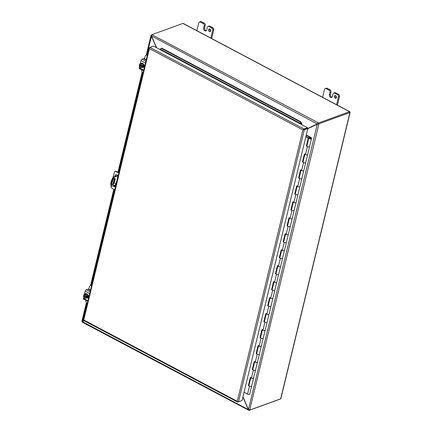 <?xml version="1.0" encoding="UTF-8"?>
<svg xmlns="http://www.w3.org/2000/svg" width="432" height="432" viewBox="0 0 432 432"><rect width="100%" height="100%" fill="white"/><g stroke="black" fill="none" stroke-linecap="round" stroke-linejoin="round"><path stroke-width="0.65" d="M306.234 135.248L310.635 137.84A1.388 0.572 13.6 0 0 308.826 137.97A1.388 0.572 13.6 0 0 309.35 138.596A1.388 0.572 13.6 0 0 310.711 138.942A1.388 0.572 13.6 0 0 311.521 138.623A1.388 0.572 13.6 0 0 311.515 138.488L311.31 137.776A0.805 0.329 -166.4 0 0 311.013 137.489L306.299 134.995M308.826 137.97L306.898 145.957A1.388 0.572 13.6 0 0 307.417 146.583A1.388 0.572 13.6 0 0 308.783 146.923A1.388 0.572 13.6 0 0 309.587 146.61A1.388 0.572 -166.4 0 1 309.317 146.853A1.388 0.572 -166.4 0 1 307.417 146.583L306.347 146.011L308.275 138.029L305.872 136.755M310.689 137.608L310.991 138.413A0.842 0.346 -166.4 0 1 310.997 138.499A0.842 0.346 -166.4 0 1 310.5 138.688A0.842 0.346 -166.4 0 1 309.674 138.483A0.842 0.346 -166.4 0 1 309.355 138.1A0.842 0.346 -166.4 0 1 310.462 138.024L310.586 138.073M253.568 378.016A1.388 0.572 -166.4 0 1 253.573 378.151A1.388 0.572 -166.4 0 1 252.763 378.464A1.388 0.572 -166.4 0 1 251.402 378.124A1.388 0.572 -166.4 0 1 250.879 377.498M250.803 377.806L248.951 385.484A1.388 0.572 13.6 0 0 249.469 386.105A1.388 0.572 13.6 0 0 250.835 386.451A1.388 0.572 13.6 0 0 251.64 386.132A1.388 0.572 -166.4 0 1 251.37 386.375A1.388 0.572 -166.4 0 1 249.469 386.105L248.4 385.538L250.328 377.557L251.402 378.124A1.388 0.572 13.6 0 0 253.303 378.394A1.388 0.572 13.6 0 0 253.573 378.151L249.712 394.119A1.388 0.572 -166.4 0 1 249.437 394.362A1.388 0.572 -166.4 0 1 247.541 394.092L244.064 392.251M257.434 362.048A1.388 0.572 -166.4 0 1 257.44 362.183A1.388 0.572 -166.4 0 1 256.63 362.497A1.388 0.572 -166.4 0 1 255.269 362.156A1.388 0.572 -166.4 0 1 254.745 361.53M254.669 361.838L252.812 369.517A1.388 0.572 13.6 0 0 253.336 370.138A1.388 0.572 13.6 0 0 254.696 370.483A1.388 0.572 13.6 0 0 255.506 370.165A1.388 0.572 -166.4 0 1 255.231 370.408A1.388 0.572 -166.4 0 1 253.336 370.138L252.261 369.571L254.194 361.584L255.269 362.156A1.388 0.572 13.6 0 0 257.164 362.426A1.388 0.572 13.6 0 0 257.44 362.183L253.573 378.151M261.295 346.081A1.388 0.572 -166.4 0 1 261.301 346.216A1.388 0.572 -166.4 0 1 260.491 346.529A1.388 0.572 -166.4 0 1 259.13 346.189A1.388 0.572 -166.4 0 1 258.606 345.562M258.53 345.87L256.673 353.543A1.388 0.572 13.6 0 0 257.197 354.17A1.388 0.572 13.6 0 0 258.557 354.515A1.388 0.572 13.6 0 0 259.367 354.197A1.388 0.572 -166.4 0 1 259.097 354.44A1.388 0.572 -166.4 0 1 257.197 354.17L256.122 353.603L258.055 345.616L259.13 346.189A1.388 0.572 13.6 0 0 261.025 346.459A1.388 0.572 13.6 0 0 261.301 346.216L257.44 362.183M265.156 330.107A1.388 0.572 -166.4 0 1 265.162 330.242A1.388 0.572 -166.4 0 1 264.357 330.561A1.388 0.572 -166.4 0 1 262.991 330.221A1.388 0.572 -166.4 0 1 262.467 329.594M262.397 329.902L260.539 337.576A1.388 0.572 13.6 0 0 261.063 338.202A1.388 0.572 13.6 0 0 262.424 338.548A1.388 0.572 13.6 0 0 263.234 338.229A1.388 0.572 -166.4 0 1 262.958 338.472A1.388 0.572 -166.4 0 1 261.063 338.202L259.988 337.635L261.916 329.648L262.991 330.221A1.388 0.572 13.6 0 0 264.892 330.485A1.388 0.572 13.6 0 0 265.162 330.242L261.301 346.216M269.023 314.14A1.388 0.572 -166.4 0 1 269.028 314.275A1.388 0.572 -166.4 0 1 268.218 314.593A1.388 0.572 -166.4 0 1 266.857 314.248A1.388 0.572 -166.4 0 1 266.333 313.627M266.258 313.934L264.4 321.608A1.388 0.572 13.6 0 0 264.924 322.234A1.388 0.572 13.6 0 0 266.285 322.58A1.388 0.572 13.6 0 0 267.095 322.261A1.388 0.572 -166.4 0 1 266.825 322.504A1.388 0.572 -166.4 0 1 264.924 322.234L263.849 321.667L265.783 313.681L266.857 314.248A1.388 0.572 13.6 0 0 268.753 314.518A1.388 0.572 13.6 0 0 269.028 314.275L265.162 330.242M272.884 298.172A1.388 0.572 -166.4 0 1 272.889 298.307A1.388 0.572 -166.4 0 1 272.079 298.625A1.388 0.572 -166.4 0 1 270.718 298.28A1.388 0.572 -166.4 0 1 270.194 297.659M270.119 297.967L268.267 305.64A1.388 0.572 13.6 0 0 268.785 306.266A1.388 0.572 13.6 0 0 270.151 306.607A1.388 0.572 13.6 0 0 270.956 306.293A1.388 0.572 -166.4 0 1 270.686 306.536A1.388 0.572 -166.4 0 1 268.785 306.266L267.716 305.699L269.644 297.713L270.718 298.28A1.388 0.572 13.6 0 0 272.619 298.55A1.388 0.572 13.6 0 0 272.889 298.307L269.028 314.275M276.75 282.204A1.388 0.572 -166.4 0 1 276.755 282.339A1.388 0.572 -166.4 0 1 275.945 282.658A1.388 0.572 -166.4 0 1 274.585 282.312A1.388 0.572 -166.4 0 1 274.061 281.686M273.985 281.999L272.128 289.672A1.388 0.572 13.6 0 0 272.651 290.299A1.388 0.572 13.6 0 0 274.012 290.639A1.388 0.572 13.6 0 0 274.822 290.326A1.388 0.572 -166.4 0 1 274.547 290.569A1.388 0.572 -166.4 0 1 272.651 290.299L271.577 289.726L273.51 281.745L274.585 282.312A1.388 0.572 13.6 0 0 276.48 282.582A1.388 0.572 13.6 0 0 276.755 282.339L272.889 298.307M280.611 266.236A1.388 0.572 -166.4 0 1 280.616 266.371A1.388 0.572 -166.4 0 1 279.806 266.69A1.388 0.572 -166.4 0 1 278.446 266.344A1.388 0.572 -166.4 0 1 277.922 265.718M277.846 266.026L275.989 273.704A1.388 0.572 13.6 0 0 276.512 274.331A1.388 0.572 13.6 0 0 277.873 274.671A1.388 0.572 13.6 0 0 278.683 274.358A1.388 0.572 -166.4 0 1 278.413 274.601A1.388 0.572 -166.4 0 1 276.512 274.331L275.438 273.758L277.371 265.777L278.446 266.344A1.388 0.572 13.6 0 0 280.341 266.614A1.388 0.572 13.6 0 0 280.616 266.371L276.755 282.339M284.472 250.268A1.388 0.572 -166.4 0 1 284.477 250.403A1.388 0.572 -166.4 0 1 283.673 250.722A1.388 0.572 -166.4 0 1 282.307 250.376A1.388 0.572 -166.4 0 1 281.783 249.75M281.713 250.058L279.855 257.737A1.388 0.572 13.6 0 0 280.379 258.363A1.388 0.572 13.6 0 0 281.74 258.703A1.388 0.572 13.6 0 0 282.55 258.385A1.388 0.572 -166.4 0 1 282.274 258.628A1.388 0.572 -166.4 0 1 280.379 258.363L279.304 257.791L281.232 249.809L282.307 250.376A1.388 0.572 13.6 0 0 284.207 250.646A1.388 0.572 13.6 0 0 284.477 250.403L280.616 266.371M288.338 234.301A1.388 0.572 -166.4 0 1 288.344 234.436A1.388 0.572 -166.4 0 1 287.534 234.749A1.388 0.572 -166.4 0 1 286.173 234.409A1.388 0.572 -166.4 0 1 285.649 233.782M285.574 234.09L283.716 241.769A1.388 0.572 13.6 0 0 284.24 242.39A1.388 0.572 13.6 0 0 285.601 242.735A1.388 0.572 13.6 0 0 286.411 242.417A1.388 0.572 -166.4 0 1 286.141 242.66A1.388 0.572 -166.4 0 1 284.24 242.39L283.165 241.823L285.098 233.842L286.173 234.409A1.388 0.572 13.6 0 0 288.068 234.679A1.388 0.572 13.6 0 0 288.344 234.436L284.477 250.403M292.199 218.333A1.388 0.572 -166.4 0 1 292.205 218.468A1.388 0.572 -166.4 0 1 291.395 218.781A1.388 0.572 -166.4 0 1 290.034 218.441A1.388 0.572 -166.4 0 1 289.51 217.814M289.435 218.122L287.582 225.801A1.388 0.572 13.6 0 0 288.101 226.422A1.388 0.572 13.6 0 0 289.467 226.768A1.388 0.572 13.6 0 0 290.272 226.449A1.388 0.572 -166.4 0 1 290.002 226.692A1.388 0.572 -166.4 0 1 288.101 226.422L287.032 225.855L288.959 217.868L290.034 218.441A1.388 0.572 13.6 0 0 291.935 218.711A1.388 0.572 13.6 0 0 292.205 218.468L288.344 234.436M296.066 202.365A1.388 0.572 -166.4 0 1 296.071 202.5A1.388 0.572 -166.4 0 1 295.261 202.813A1.388 0.572 -166.4 0 1 293.9 202.473A1.388 0.572 -166.4 0 1 293.377 201.847M293.301 202.154L291.443 209.828A1.388 0.572 13.6 0 0 291.967 210.454A1.388 0.572 13.6 0 0 293.328 210.8A1.388 0.572 13.6 0 0 294.138 210.481A1.388 0.572 -166.4 0 1 293.863 210.724A1.388 0.572 -166.4 0 1 291.967 210.454L290.893 209.887L292.826 201.901L293.9 202.473A1.388 0.572 13.6 0 0 295.796 202.743A1.388 0.572 13.6 0 0 296.071 202.5L292.205 218.468M299.927 186.392A1.388 0.572 -166.4 0 1 299.932 186.527A1.388 0.572 -166.4 0 1 299.122 186.845A1.388 0.572 -166.4 0 1 297.761 186.505A1.388 0.572 -166.4 0 1 297.238 185.879M297.162 186.187L295.304 193.86A1.388 0.572 13.6 0 0 295.828 194.486A1.388 0.572 13.6 0 0 297.189 194.832A1.388 0.572 13.6 0 0 297.999 194.513A1.388 0.572 -166.4 0 1 297.729 194.756A1.388 0.572 -166.4 0 1 295.828 194.486L294.754 193.919L296.687 185.933L297.761 186.505A1.388 0.572 13.6 0 0 299.657 186.77A1.388 0.572 13.6 0 0 299.932 186.527L296.071 202.5M303.788 170.424A1.388 0.572 -166.4 0 1 303.793 170.559A1.388 0.572 -166.4 0 1 302.989 170.878A1.388 0.572 -166.4 0 1 301.622 170.532A1.388 0.572 -166.4 0 1 301.099 169.911M301.028 170.219L299.171 177.892A1.388 0.572 13.6 0 0 299.695 178.519A1.388 0.572 13.6 0 0 301.055 178.864A1.388 0.572 13.6 0 0 301.865 178.546A1.388 0.572 -166.4 0 1 301.59 178.789A1.388 0.572 -166.4 0 1 299.695 178.519L298.62 177.952L300.548 169.965L301.622 170.532A1.388 0.572 13.6 0 0 303.523 170.802A1.388 0.572 13.6 0 0 303.793 170.559L299.932 186.527M307.654 154.456A1.388 0.572 -166.4 0 1 307.66 154.591A1.388 0.572 -166.4 0 1 306.85 154.91A1.388 0.572 -166.4 0 1 305.489 154.564A1.388 0.572 -166.4 0 1 304.965 153.943M304.889 154.251L303.032 161.924A1.388 0.572 13.6 0 0 303.556 162.551A1.388 0.572 13.6 0 0 304.916 162.891A1.388 0.572 13.6 0 0 305.726 162.578A1.388 0.572 -166.4 0 1 305.456 162.821A1.388 0.572 -166.4 0 1 303.556 162.551L302.481 161.984L304.414 153.997L305.489 154.564A1.388 0.572 13.6 0 0 307.384 154.834A1.388 0.572 13.6 0 0 307.66 154.591L303.793 170.559M144.407 59.314L145.125 56.338A2.252 1.744 70 0 1 146.102 55.15L146.615 54.961A2.252 1.744 70 0 1 147.42 54.918M146.102 55.15A2.252 1.744 70 0 1 147.339 55.258M143.03 73.067A2.252 1.744 70 0 1 141.782 70.157L141.842 69.919M144.569 65.308L144.121 67.149M88.63 289.867L89.354 286.891A2.252 1.744 70 0 1 90.326 285.698L90.839 285.514A2.252 1.744 70 0 1 91.643 285.471M90.326 285.698A2.252 1.744 70 0 1 91.562 285.811M87.253 303.62A2.252 1.744 70 0 1 86.011 300.71L86.065 300.472M88.792 295.861L88.344 297.702M116.014 183.395A0.562 0.27 -62.1 0 1 115.42 184.016A0.562 0.27 -62.1 0 1 115.344 183.638A0.562 0.27 -62.1 0 1 115.943 183.022A0.562 0.27 -62.1 0 1 116.014 183.395M117.72 175.948L113.999 177.298A6.761 3.245 117.9 0 0 111.553 182.282A6.761 3.245 117.9 0 0 111.829 186.284L115.841 184.82M117.563 175.554L113.497 177.034A6.761 3.245 117.9 0 0 111.051 182.018A6.761 3.245 117.9 0 0 111.321 186.014L111.829 186.284M114.383 182.579A1.971 0.945 -62.1 0 1 112.288 184.745A1.971 0.945 -62.1 0 1 112.039 183.427L112.741 180.533A1.971 0.945 -62.1 0 1 114.836 178.367A1.971 0.945 -62.1 0 1 115.085 179.68L114.383 182.579L113.881 182.309L114.577 179.415A1.971 0.945 117.9 0 0 114.539 178.313M112.082 184.529A1.971 0.945 117.9 0 0 113.881 182.309M113.497 177.034L113.999 177.298M303.62 129.622L304.625 129.254M309.674 138.483A0.842 0.346 -166.4 0 1 309.355 138.1A0.842 0.346 -166.4 0 1 309.847 137.905A0.842 0.346 -166.4 0 1 310.678 138.116A0.842 0.346 -166.4 0 1 310.997 138.499A0.842 0.346 -166.4 0 1 310.5 138.688A0.842 0.346 -166.4 0 1 309.674 138.483M114.896 176.526L115.128 175.554A1.69 1.307 70 0 1 115.862 174.658A1.69 1.307 70 0 1 117.315 175.176A1.69 1.307 70 0 1 117.752 176.942L115.625 185.722A1.69 1.307 70 0 1 114.89 186.619A1.69 1.307 70 0 1 113.222 185.776M113.135 183.805L114.458 178.324M118.87 172.919L115.533 171.418A1.129 0.875 -110 0 0 114.523 171.904L112.822 177.979M111.116 185.657L110.97 186.586A1.129 0.875 -110 0 0 111.542 187.915L114.691 189.842M113.594 185.641A1.69 1.307 -110 0 0 115.074 186.532M116.057 174.609A1.69 1.307 -110 0 0 115.506 175.419L115.268 176.386M114.653 178.951L113.719 182.812M115.533 171.418L115.911 171.277A1.129 0.875 -110 0 0 115.36 171.256L114.988 171.391M115.911 171.277L118.303 172.282L117.925 172.417M118.303 172.282L118.946 172.622M114.221 192.132L118.249 175.127M304.317 129.816L238.523 401.765A0.972 0.4 13.6 0 1 237.476 401.695L237.26 401.29L237.476 401.695A0.972 0.47 117.9 0 0 237.632 402.073L83.641 320.49A0.972 0.47 117.9 0 1 83.484 320.117L83.77 319.972L83.484 320.117A0.972 0.4 -166.4 0 1 83.333 319.82L149.121 47.871A0.972 0.4 -166.4 0 0 149.272 48.168L149.272 48.168A0.972 0.47 -62.1 0 1 149.958 47.39L303.95 128.974A0.972 0.47 -62.1 0 0 303.264 129.746A0.972 0.4 13.6 0 0 304.317 129.816L307.865 128.525L307.357 128.261L302.913 129.913L307.341 128.266L307.481 127.688L301.369 124.454L301.795 123.676L301.747 124.556A0.972 0.47 -62.1 0 1 301.698 124.627M301.795 123.676L300.758 121.738L161.897 48.173L159.602 49.345L153.49 46.111L149.958 47.39M238.523 401.765L242.071 400.475L307.865 128.525M237.632 402.073A0.972 0.47 117.9 0 0 237.881 402.073L241.434 400.707M149.121 47.871A0.972 0.4 -166.4 0 1 149.315 47.698L149.693 47.563M303.95 128.974L307.481 127.688M161.897 48.173L160.175 49.043M160.121 49.07L301.396 123.914L300.353 121.975L300.758 121.738M300.353 121.975L161.492 48.411M306.887 145.994L308.599 137.911L305.932 136.501M303.021 161.978L304.673 154.132M299.165 177.93L300.812 170.105M295.299 193.919L296.946 186.073M291.438 209.871L293.085 202.041M287.572 225.839L289.219 218.009M283.705 241.823L285.358 233.977M279.85 257.774L281.497 249.944M275.983 273.758L277.63 265.912M272.122 289.732L273.769 281.88M268.256 305.678L269.903 297.848M264.395 321.646L266.042 313.821M260.534 337.619L262.181 329.789M256.667 353.603L258.314 345.757M252.806 369.554L254.453 361.724M248.94 385.538L250.587 377.692M308.599 137.911L308.275 138.029M306.666 145.897L306.347 146.011M302.805 161.865L302.481 161.984M298.939 177.833L298.62 177.952M295.078 193.801L294.754 193.919M291.211 209.768L290.893 209.887M287.35 225.736L287.032 225.855M283.489 241.704L283.165 241.823M279.623 257.677L279.304 257.791M275.762 273.645L275.438 273.758M271.895 289.613L271.577 289.726M268.034 305.581L267.716 305.699M264.173 321.548L263.849 321.667M260.307 337.516L259.988 337.635M256.446 353.484L256.122 353.603M252.58 369.452L252.261 369.571M248.719 385.42L248.4 385.538M349.688 112.228L349.299 112.369M83.03 321.354L82.593 321.57M83.041 321.349L82.582 321.327M349.429 112.282L349.974 112.082A0.972 0.47 117.9 0 0 349.812 111.71A0.972 0.47 117.9 0 0 349.569 111.704L318.578 122.969L318.438 123.541L317.493 124.114L318.946 123.811L317.363 123.811L318.578 122.969L151.929 34.679L151.573 35.98L317.201 123.946L317.747 123.671M82.501 321.646L82.836 321.548M280.298 398.968A0.972 0.47 -62.1 0 1 280.028 399.136L249.043 410.4L249.161 409.903M151.853 34.781L151.286 34.992L151.675 35.197M82.226 321.376L82.528 321.538M349.812 111.71L183.163 23.42A0.972 0.47 117.9 0 0 182.914 23.42L151.929 34.679M349.974 112.082A0.972 0.4 -166.4 0 1 350.125 112.379L280.865 398.66A0.972 0.4 -166.4 0 1 280.67 398.828L249.685 410.092L248.335 409.19L242.968 396.776M350.125 112.379A0.972 0.4 -166.4 0 1 349.931 112.547L318.946 123.811L249.685 410.092M317.822 123.995L307.822 128.704M82.28 322.18L249.043 410.4L248.243 409.52L82.453 321.689L82.393 322.11M151.648 36.25L151.286 34.992L151.049 35.332L146.275 55.085M146.788 54.913L151.578 36.007M84.002 320.679L82.026 321.268M307.811 128.498L317.585 123.806M82.453 321.689L84.208 320.792M242.897 397.067L248.173 409.266M156.379 47.639L151.481 36.315M82.523 321.343L83.959 320.657M156.627 47.774L151.573 35.98M317.201 123.946L307.768 128.477M248.47 409.412L317.288 124.157M208.564 29.732A1.409 1.091 70 0 1 209.174 28.987A1.409 1.091 70 0 1 210.384 29.419A1.409 1.091 70 0 1 210.746 30.888A1.409 1.091 70 0 1 210.136 31.633A1.409 1.091 70 0 1 208.926 31.201A1.409 1.091 70 0 1 208.564 29.732M210.573 31.282A1.409 1.091 70 0 1 209.563 29.371A1.409 1.091 70 0 1 209.736 28.976M206.291 30.602A1.966 1.523 70 0 1 205.74 30.434L205.735 30.429A1.966 1.523 70 0 1 204.633 27.886L205.238 25.391A1.69 1.307 -110 0 0 204.293 23.198L201.447 21.692A1.69 1.307 -110 0 0 200.507 21.6L199.508 21.962A1.69 1.307 70 0 1 200.443 22.054L201.447 21.692M209.957 26.201A1.69 1.307 -110 0 0 209.018 26.109L208.019 26.476A1.69 1.307 70 0 1 208.958 26.563L209.957 26.201L212.798 27.707L211.799 28.069L208.958 26.563M211.658 38.518L213.748 29.894A1.69 1.307 -110 0 0 212.798 27.707M204.293 23.198L203.288 23.56L200.443 22.054M203.288 23.56A1.69 1.307 70 0 1 204.233 25.753L203.634 28.247L204.633 27.886M208.019 26.476A1.69 1.307 70 0 0 207.284 27.367L206.68 29.862A1.966 1.523 70 0 1 205.832 30.904A1.966 1.523 70 0 1 204.736 30.796A1.966 1.523 70 0 1 203.634 28.247M211.799 28.069A1.69 1.307 70 0 1 212.744 30.262L213.748 29.894M210.848 38.092L212.744 30.262M199.508 21.962A1.69 1.307 70 0 0 198.774 22.858L196.879 30.688M204.736 30.796L205.74 30.434L204.736 30.796M334.309 96.352A1.409 1.091 70 0 1 334.919 95.602A1.409 1.091 70 0 1 336.128 96.034A1.409 1.091 70 0 1 336.49 97.508A1.409 1.091 70 0 1 335.88 98.253A1.409 1.091 70 0 1 334.665 97.821A1.409 1.091 70 0 1 334.309 96.352M336.317 97.902A1.409 1.091 70 0 1 335.308 95.985A1.409 1.091 70 0 1 335.48 95.591M332.03 97.222A1.966 1.523 70 0 1 331.484 97.049L331.479 97.049A1.966 1.523 70 0 1 330.377 94.5L330.982 92.005A1.69 1.307 -110 0 0 330.032 89.813L327.191 88.306A1.69 1.307 -110 0 0 326.252 88.214L325.247 88.582A1.69 1.307 70 0 1 326.187 88.673L327.191 88.306M335.702 92.815A1.69 1.307 -110 0 0 334.762 92.723L333.763 93.091A1.69 1.307 70 0 1 334.703 93.182L335.702 92.815L338.542 94.322L337.543 94.684L334.703 93.182M337.403 105.133L339.493 96.514A1.69 1.307 -110 0 0 338.542 94.322M330.032 89.813L329.033 90.18L326.187 88.673M329.033 90.18A1.69 1.307 70 0 1 329.978 92.367L329.378 94.862L330.377 94.5M333.763 93.091A1.69 1.307 70 0 0 333.029 93.982L332.424 96.482A1.966 1.523 70 0 1 331.576 97.519A1.966 1.523 70 0 1 330.48 97.411A1.966 1.523 70 0 1 329.378 94.862M337.543 94.684A1.69 1.307 70 0 1 338.488 96.876L339.493 96.514M336.593 104.706L338.488 96.876M325.247 88.582A1.69 1.307 70 0 0 324.518 89.473L322.623 97.303M330.48 97.411L331.484 97.049L330.48 97.411M139.946 64.708L139.217 65.799L140.459 67.651L143.186 67.041L143.608 65.302L142.36 63.45L139.633 64.06L139.633 64.735C140.951 63.52 141.858 64.001 142.355 66.177L142.641 65.653L141.394 63.806L142.36 63.45M143.608 65.302L142.641 65.653M142.22 67.392L142.366 66.793L142.873 66.609L143.003 66.069L142.495 66.253M141.394 63.806L139.633 64.06M142.333 66.118L142.333 66.118A1.69 1.307 70 0 0 141.761 64.53A1.69 1.307 70 0 0 140.405 64.12A1.69 1.307 70 0 0 139.757 64.757L142.322 65.972M142.187 66.695A1.69 1.307 70 0 1 141.556 67.295A1.69 1.307 70 0 1 140.2 66.89A1.69 1.307 70 0 1 139.628 65.297L139.358 65.205M139.628 65.297L142.204 66.663M142.366 66.793L142.22 66.717C140.902 67.937 140 67.457 139.504 65.281M139.871 65.021L142.873 66.609M139.919 64.697A1.69 1.307 70 0 1 140.486 64.093M141.637 67.262A1.69 1.307 70 0 1 139.79 65.237M142.787 67.446A2.252 1.744 -110 0 0 142.906 67.408A2.252 1.744 -110 0 0 143.883 66.215A2.252 1.744 -110 0 0 143.305 63.86A2.252 1.744 -110 0 0 141.367 63.169A2.252 1.744 -110 0 0 141.248 63.218M140.465 63.763A2.252 1.744 70 0 1 141.129 63.256A2.252 1.744 70 0 1 143.068 63.947A2.252 1.744 70 0 1 143.645 66.301A2.252 1.744 70 0 1 142.668 67.495A2.252 1.744 70 0 1 141.653 67.478M145.454 63.029L140.978 60.658L140.206 63.855M139.601 66.371L139.261 67.775A1.291 0.621 117.9 0 0 139.423 68.639L143.57 70.837M144.326 67.711L143.311 67.176M143.856 64.93L144.866 65.47M140.978 60.658A1.291 0.621 -62.1 0 1 142.025 59.238L144.607 58.298A1.129 0.464 -166.4 0 1 144.655 58.282M143.591 66.868L144.423 67.311M145.276 59.076L145.66 59.146L144.644 59.513L145.508 59.206M146.313 59.497L145.876 59.265L146.313 59.492M146.259 59.702L144.644 59.513M146.275 59.616L145.12 59.535M84.17 295.261L83.441 296.352L84.688 298.204L87.41 297.594L87.831 295.855L86.589 294.003L83.862 294.613L83.857 295.288C85.174 294.073 86.081 294.554 86.578 296.73L86.864 296.206L85.617 294.354L86.589 294.003M87.831 295.855L86.864 296.206M86.443 297.945L86.589 297.346L87.097 297.162L87.226 296.617L86.719 296.806M85.617 294.354L83.862 294.613M86.557 296.671L86.557 296.671A1.69 1.307 70 0 0 85.984 295.083A1.69 1.307 70 0 0 84.629 294.673A1.69 1.307 70 0 0 83.981 295.304L86.546 296.519M86.411 297.243A1.69 1.307 70 0 1 85.784 297.848A1.69 1.307 70 0 1 84.429 297.443A1.69 1.307 70 0 1 83.851 295.85L83.581 295.758M83.851 295.85L86.427 297.216M86.589 297.346L86.443 297.27C85.126 298.485 84.224 298.01 83.727 295.834M84.094 295.569L87.097 297.162M84.143 295.25A1.69 1.307 70 0 1 84.71 294.646M85.86 297.815A1.69 1.307 70 0 1 84.013 295.79M87.01 297.994A2.252 1.744 -110 0 0 87.129 297.956A2.252 1.744 -110 0 0 88.106 296.762A2.252 1.744 -110 0 0 87.529 294.413A2.252 1.744 -110 0 0 85.59 293.722A2.252 1.744 -110 0 0 85.471 293.771M84.688 294.311A2.252 1.744 70 0 1 85.352 293.809A2.252 1.744 70 0 1 87.291 294.5A2.252 1.744 70 0 1 87.869 296.854A2.252 1.744 70 0 1 86.891 298.048A2.252 1.744 70 0 1 85.876 298.026M89.678 293.582L85.207 291.211L84.429 294.408M83.824 296.924L83.484 298.328A1.291 0.621 117.9 0 0 83.646 299.187L87.793 301.385M88.549 298.264L87.534 297.729M88.079 295.483L89.089 296.017M85.207 291.211A1.291 0.621 -62.1 0 1 86.249 289.791L88.83 288.851A1.129 0.464 -166.4 0 1 88.879 288.835M87.815 297.421L88.646 297.859M89.5 289.629L89.888 289.699L88.868 290.066L90.482 290.255M90.536 290.05L90.099 289.818L90.536 290.039M88.873 290.072L89.732 289.759M90.499 290.164L89.343 290.083M310.684 138.121L310.786 137.7M114.577 179.415L115.085 179.68M115.506 175.419L115.128 175.554M301.369 124.454L159.602 49.345M302.913 129.913L237.26 401.29L83.77 319.972L149.423 48.6L302.913 129.913M305.489 154.564L307.417 146.583M301.622 170.532L303.556 162.551M297.761 186.505L299.695 178.519M293.9 202.473L295.828 194.486M290.034 218.441L291.967 210.454M286.173 234.409L288.101 226.422M282.307 250.376L284.24 242.39M278.446 266.344L280.379 258.363M274.585 282.312L276.512 274.331M270.718 298.28L272.651 290.299M266.857 314.248L268.785 306.266M262.991 330.221L264.924 322.234M259.13 346.189L261.063 338.202M255.269 362.156L257.197 354.17M251.402 378.124L253.336 370.138M247.541 394.092L249.469 386.105M182.914 23.42L349.569 111.704M349.931 112.547L280.67 398.828M82.323 321.386L86.719 303.21M91.012 285.466L114.205 189.589M114.944 186.543L115.312 185.015M118.384 172.325L142.495 72.657M204.233 25.753L205.238 25.391M329.978 92.367L330.982 92.005M139.261 67.775L143.732 70.146M145.881 61.285L142.025 59.238M83.484 298.328L87.961 300.699M90.104 291.832L86.249 289.791M311.521 138.623L307.66 154.591M81.875 321.268L86.357 302.74M90.499 285.638L113.789 189.362M114.491 186.462L114.793 185.204M117.088 175.727L117.239 175.09M117.958 172.136L142.133 72.187M142.317 66.139C142.204 64.703 141.566 64.028 140.405 64.12M142.187 66.674L141.556 67.295M86.54 296.687C86.427 295.256 85.79 294.581 84.629 294.673M86.411 297.227L85.784 297.848"/></g></svg>
